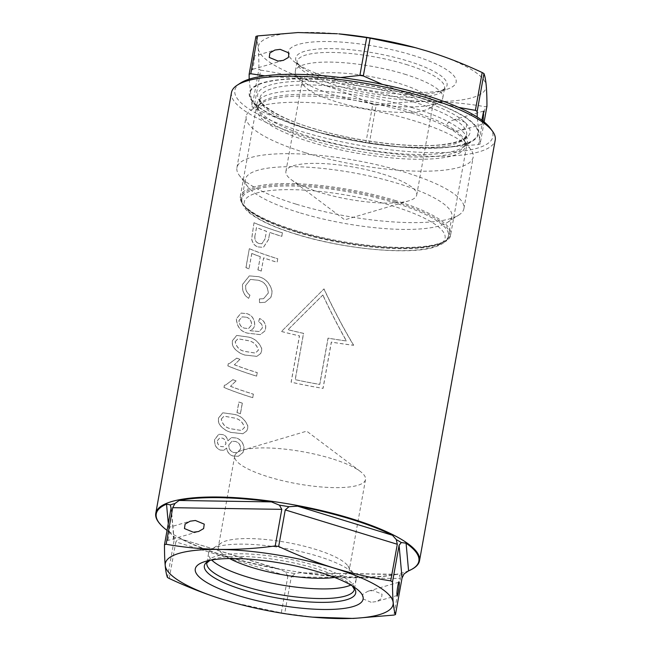 <?xml version="1.0" encoding="UTF-8"?>
<svg xmlns="http://www.w3.org/2000/svg" width="651" height="651" viewBox="0 0 651 651"><rect width="100%" height="100%" fill="white"/><g stroke="black" fill="none" stroke-linecap="round" stroke-linejoin="round"><path stroke-width="0.49" stroke-dasharray="3.25 2.44" d="M455.895 131.128L461.168 130.436L466.222 127.515L466.832 123.055L458.003 119.41L452.73 120.109L447.676 123.031L447.066 127.482L455.895 131.128M483.075 121.119L482.082 124.325L481.87 120.207M254.272 56.93C254.98 58.525 252.124 74.401 252.165 68.64C251.457 67.053 254.313 51.169 254.272 56.93L253.996 56.165L274.901 50.054M283.348 60.372L252.45 69.405L252.165 68.64M305.164 152.668A115.325 28.221 10.2 0 1 246.168 116.309A115.325 28.221 10.2 0 1 251.107 109.962A115.325 28.221 10.2 0 1 414.182 120.801A115.325 28.221 10.2 0 1 470.763 149.486A115.325 28.221 10.2 0 1 473.171 157.16A115.325 28.221 10.2 0 1 305.164 152.668M295.912 204.089A115.325 28.221 10.2 0 1 239.332 175.404A115.325 28.221 10.2 0 1 236.915 167.738A115.325 28.221 10.2 0 1 404.93 172.222A115.325 28.221 10.2 0 1 463.919 208.58A115.325 28.221 10.2 0 1 458.988 214.928A115.325 28.221 10.2 0 1 295.912 204.089M299.037 212.56A104.949 25.682 10.2 0 1 247.551 186.455A104.949 25.682 10.2 0 1 245.354 179.473A104.949 25.682 10.2 0 1 398.241 183.558A104.949 25.682 10.2 0 1 451.924 216.645A104.949 25.682 10.2 0 1 447.432 222.422A104.949 25.682 10.2 0 1 299.037 212.56M382.715 174.045A66.459 16.267 10.2 0 1 416.713 194.999A66.459 16.267 10.2 0 1 408.877 200.809A66.459 16.267 10.2 0 1 319.893 192.411A66.459 16.267 10.2 0 1 291.225 179.643A66.459 16.267 10.2 0 1 285.903 171.457A66.459 16.267 10.2 0 1 382.715 174.045M399.03 83.385A66.459 16.267 10.2 0 1 433.029 104.331A66.459 16.267 10.2 0 1 430.181 107.993A66.459 16.267 10.2 0 1 336.209 101.751A66.459 16.267 10.2 0 1 303.602 85.216A66.459 16.267 10.2 0 1 302.21 80.797A66.459 16.267 10.2 0 1 399.03 83.385M404.491 74.124A74.93 18.342 10.2 0 1 442.826 97.748A74.93 18.342 10.2 0 1 439.62 101.873A74.93 18.342 10.2 0 1 333.662 94.826A74.93 18.342 10.2 0 1 296.897 76.191A74.93 18.342 10.2 0 1 295.326 71.203A74.93 18.342 10.2 0 1 404.491 74.124M412.522 55.213A85.265 20.865 10.2 0 1 446.081 89.553A85.265 20.865 10.2 0 1 331.92 78.771A85.265 20.865 10.2 0 1 295.131 62.39A85.265 20.865 10.2 0 1 315.621 41.786A85.265 20.865 10.2 0 1 412.522 55.213M417.153 48.166A115.715 28.318 10.2 0 1 426.91 51.006A115.715 28.318 10.2 0 1 472.244 97.674A115.715 28.318 10.2 0 1 317.533 82.978A115.715 28.318 10.2 0 1 258.805 44.952A115.715 28.318 10.2 0 1 338.707 33.86M260.701 70.145C279.84 73.058 298.776 77.347 317.501 83.002C336.152 88.805 354.567 95.974 372.754 104.51L365.943 142.333L320.634 132.788L309.144 129.468C290.444 123.649 272.028 116.48 253.898 107.96A132.674 32.469 10.2 0 1 252.108 106.919L258.911 69.096A132.674 32.469 10.2 0 0 260.701 70.145L253.898 107.96M255.949 36.407C257.959 41.591 258.952 52.495 258.911 69.096M309.168 129.476A115.715 28.318 10.2 0 1 263.834 82.815A115.715 28.318 10.2 0 1 418.544 97.504A115.715 28.318 10.2 0 1 477.273 135.538A115.715 28.318 10.2 0 1 397.37 146.621A115.715 28.318 10.2 0 1 320.894 132.861A115.715 28.318 10.2 0 1 309.168 129.476M458.735 107.423L418.577 97.479L382.528 84.427M340.538 77.526L302.316 78.861L264.867 75.874M249.17 79.17L252.108 106.919M372.754 104.51A132.674 32.469 10.2 0 0 376.197 105.071L369.394 142.894A132.674 32.469 10.2 0 1 365.943 142.333M369.394 142.894L398.615 146.735L438.131 147.932L478.477 144.563L485.28 106.74A132.674 32.469 10.2 0 0 486.94 106.259M484.116 121.94L480.129 144.083A132.674 32.469 10.2 0 1 478.477 144.563M480.129 144.083L477.207 117.034M376.197 105.071C413.588 99.92 449.947 100.482 485.28 106.74M217.434 440.654L219.778 437.911L222.26 438.099C224.717 438.929 225.938 440.873 225.921 443.941L223.529 446.716L220.941 446.513C218.557 445.634 217.393 443.681 217.434 440.654L217.344 440.678C217.288 443.697 218.451 445.65 220.844 446.545L223.431 446.741L225.824 443.966C225.864 440.939 224.644 438.986 222.17 438.123L219.68 437.936L217.344 440.678M228.867 444.902L232.041 441.24L235.597 441.451C238.998 442.542 240.691 445.032 240.667 448.93L237.387 452.689L233.742 452.478C230.381 451.371 228.761 448.848 228.867 444.902L228.77 444.926C228.647 448.848 230.275 451.371 233.652 452.51L237.29 452.714L240.577 448.954C240.61 445.081 238.925 442.59 235.507 441.476L231.943 441.264L228.77 444.926M243.832 449.914L243.946 446.96C242.945 442.232 240.374 439.222 236.248 437.936L231.52 437.618L227.931 440.833C227.223 437.578 225.563 435.503 222.968 434.608L218.826 434.274L214.708 439.531C214.325 444.861 216.189 448.36 220.315 450.036L223.822 450.313L226.638 448.034C227.37 452.233 229.526 454.886 233.107 455.993L238.404 456.253L242.937 452.591L243.743 449.939L242.839 452.616L238.315 456.278L233.009 456.025C229.445 454.927 227.297 452.274 226.548 448.059L223.724 450.346L220.217 450.061C216.108 448.409 214.236 444.902 214.618 439.555L218.728 434.298L222.878 434.632C225.458 435.511 227.109 437.586 227.842 440.857L231.43 437.651L236.15 437.968C240.268 439.238 242.839 442.241 243.856 446.993L243.743 449.939M221.332 419.008L224.074 416.119L233.53 417.869C239.161 418.666 242.831 421.856 244.532 427.455L241.521 430.449L231.553 428.863C226.011 428.024 222.601 424.745 221.332 419.008L221.234 419.041C222.504 424.769 225.913 428.057 231.463 428.887L241.423 430.474L244.442 427.479C242.733 421.889 239.072 418.691 233.44 417.893L223.985 416.152L221.234 419.041M247.722 428.334L247.771 425.713C244.914 419.301 240.39 415.517 234.181 414.353L222.829 412.791L218.581 418.048C218.142 420.806 218.687 423.264 220.225 425.404C223.179 428.846 226.751 431.174 230.934 432.378L242.986 433.729L246.851 430.807L247.722 428.334L246.762 430.84L242.888 433.761L230.845 432.41C226.678 431.214 223.106 428.887 220.128 425.428C218.598 423.313 218.052 420.855 218.484 418.072L222.732 412.815L234.083 414.386C240.276 415.533 244.809 419.317 247.673 425.746L247.624 428.358M235.247 341.645L237.997 338.756L247.453 340.497C253.084 341.295 256.746 344.493 258.455 350.083L255.436 353.078L245.476 351.491C239.926 350.653 236.516 347.374 235.247 341.645L235.157 341.669C236.427 347.406 239.837 350.686 245.386 351.516L255.347 353.111L258.357 350.108C256.657 344.517 252.995 341.319 247.364 340.53L237.9 338.78L235.157 341.669M261.637 350.962L261.686 348.35C258.838 341.938 254.305 338.146 248.096 336.99L236.752 335.42L232.497 340.676C232.057 343.443 232.61 345.893 234.148 348.033C237.102 351.483 240.675 353.81 244.857 355.015L256.901 356.366L260.774 353.444L261.637 350.962L260.677 353.469L256.811 356.39L244.76 355.039C240.593 353.843 237.029 351.516 234.051 348.065C232.521 345.941 231.968 343.492 232.399 340.701L236.655 335.444L248.007 337.015C254.199 338.162 258.732 341.946 261.596 348.375L261.547 350.987M246.583 317.24C249.919 318.347 251.603 320.927 251.62 324.995L248.601 328.511L244.328 328.12C240.968 327.095 239.218 324.507 239.08 320.382L242.278 316.85L246.583 317.24L242.18 316.874L238.982 320.406C239.12 324.524 240.87 327.111 244.231 328.153L248.503 328.535L251.53 325.02C251.522 320.976 249.846 318.388 246.493 317.265M259.611 318.518L258.593 321.903C261.23 322.961 262.508 324.979 262.434 327.949L259.204 331.489L250.627 330.765A133.789 32.745 -169.8 0 1 249.927 330.521C252.385 329.878 254.004 328.12 254.761 325.24C254.679 319.161 252.1 315.296 247.014 313.644L241.139 313.074L236.443 318.738C236.988 326.9 240.813 331.709 247.917 333.182L260.262 334.614L264.786 331.115L265.657 328.625L265.73 325.874C264.867 322.212 262.825 319.763 259.611 318.518L259.513 318.542C262.711 319.763 264.754 322.221 265.641 325.899L265.567 328.649L264.697 331.139L260.172 334.638L247.819 333.206C240.707 331.725 236.883 326.916 236.354 318.762L241.049 313.098L246.916 313.668C251.978 315.287 254.565 319.153 254.671 325.272C253.914 328.128 252.303 329.894 249.829 330.545A133.984 32.786 10.2 0 0 250.537 330.789L259.114 331.514L262.345 327.982C262.434 325.028 261.149 323.01 258.496 321.936L259.513 318.542M248.666 298.313L250.017 295.066C246.786 292.991 245.354 289.793 245.728 285.464L250.456 279.434L258.097 280.207C264.493 281.68 267.886 285.992 268.277 293.153L263.598 298.695L259.497 298.907L259.627 302.682L265.193 302.243L270.849 297.45L271.825 294.374L272.037 290.818C269.978 283.193 265.543 278.482 258.732 276.691L249.39 275.869L242.628 284.357C242.017 290.639 244.027 295.294 248.666 298.313L248.576 298.337C243.938 295.326 241.928 290.68 242.538 284.389L249.292 275.894L258.642 276.716C265.421 278.482 269.856 283.193 271.947 290.851L271.727 294.398L270.751 297.474L265.103 302.276L259.529 302.707L259.407 298.931L263.509 298.719L268.188 293.178C267.83 286.066 264.436 281.753 258.008 280.239L250.358 279.458L245.63 285.496C245.248 289.793 246.68 292.991 249.919 295.09L248.576 298.337M169.504 528.067C169.545 522.305 166.689 538.19 167.397 539.785C167.356 545.538 170.212 529.662 169.504 528.067L169.227 527.302L190.133 521.191M371.127 602.265L362.298 598.619L362.908 594.168L367.961 591.246L373.235 590.547L382.064 594.192L381.453 598.651L376.4 601.573L371.127 602.265M331.522 458.589A66.459 16.267 -169.8 0 0 242.546 450.191A66.459 16.267 -169.8 0 0 234.702 456.001A66.459 16.267 -169.8 0 0 268.7 476.955A66.459 16.267 -169.8 0 0 365.52 479.543A66.459 16.267 -169.8 0 0 360.198 471.357A66.459 16.267 -169.8 0 0 331.522 458.589M334.573 577.429A66.459 16.267 -169.8 0 0 349.205 570.203A66.459 16.267 -169.8 0 0 347.813 565.784A66.459 16.267 -169.8 0 0 315.206 549.249A66.459 16.267 -169.8 0 0 221.234 543.007A66.459 16.267 -169.8 0 0 218.394 546.669A66.459 16.267 -169.8 0 0 229.591 558.542M350.824 585.037A74.93 18.342 -169.8 0 0 356.089 579.797A74.93 18.342 -169.8 0 0 354.526 574.809A74.93 18.342 -169.8 0 0 317.761 556.174A74.93 18.342 -169.8 0 0 211.803 549.127A74.93 18.342 -169.8 0 0 208.589 553.252A74.93 18.342 -169.8 0 0 211.705 560.006M240.471 83.068A131.063 32.07 -169.8 0 0 301.909 131.6A131.063 32.07 -169.8 0 0 441.044 152.619A131.063 32.07 -169.8 0 0 490.105 127.978M231.487 92.548A133.984 32.786 -169.8 0 0 300.03 134.79A133.984 32.786 -169.8 0 0 495.224 140.006M418.862 97.406A116.383 28.481 -169.8 0 0 295.31 78.738A116.383 28.481 -169.8 0 0 251.75 100.62A116.383 28.481 -169.8 0 0 308.851 129.565A116.383 28.481 -169.8 0 0 473.415 140.502A116.383 28.481 -169.8 0 0 418.862 97.406M412.75 107.773A106.894 26.162 -169.8 0 0 257.023 103.615A106.894 26.162 -169.8 0 0 259.261 110.727A106.894 26.162 -169.8 0 0 311.707 137.312A106.894 26.162 -169.8 0 0 462.861 147.354A106.894 26.162 -169.8 0 0 467.434 141.47A106.894 26.162 -169.8 0 0 412.75 107.773M169.236 578.479L175.819 541.901L287.864 576.265L281.289 612.843L234.262 602.834M281.289 612.843A132.674 32.469 -169.8 0 0 284.731 613.405L291.314 576.827L400.398 578.503L393.814 615.081M313.953 617.254L284.731 613.405M167.063 530.402A133.414 32.648 -169.8 0 0 169.048 531.834L168.292 523.55M171.067 508.162L174.029 540.859L173.166 536.212L169.048 531.834M182.654 539.769A133.414 32.648 -169.8 0 0 224.505 555.946A133.414 32.648 -169.8 0 0 277.513 568.86L180.799 538.963L178.146 539.109L175.819 541.901M160.065 524.047A133.984 32.786 -169.8 0 0 163.564 527.44A133.984 32.786 -169.8 0 0 224.318 555.555A133.984 32.786 -169.8 0 0 407.298 571.301A133.984 32.786 -169.8 0 0 411.757 569.332M323.897 288.922C333.589 309.681 343.476 328.47 353.542 345.282A133.984 32.786 10.2 0 1 331.302 342.109L322.977 388.387A133.984 32.786 10.2 0 1 291.103 382.178L299.436 335.9A133.984 32.786 10.2 0 1 281.452 331.489L324.003 288.889L281.452 331.489M253.353 394.189L252.718 397.704A133.984 32.786 -169.8 0 1 223.985 387.5L224.392 385.221L225.694 384.969L232.798 379.696A133.984 32.786 10.2 0 0 236.012 380.908L230.47 386.328A133.984 32.786 10.2 0 0 253.353 394.189L252.816 397.68A133.789 32.745 10.2 0 1 224.082 387.475L223.985 387.5M257.226 372.649L256.6 376.164A133.984 32.786 -169.8 0 1 227.858 365.96L228.265 363.681L229.567 363.429L236.671 358.156A133.984 32.786 10.2 0 0 239.885 359.368L234.352 364.788A133.984 32.786 10.2 0 0 257.226 372.649L256.689 376.14A133.789 32.745 10.2 0 1 227.956 365.935L227.858 365.96M277.717 258.789L277.082 262.312A133.984 32.786 -169.8 0 1 263.606 257.902L261.23 271.085A133.984 32.786 -169.8 0 1 257.918 269.913L260.294 256.722A133.984 32.786 -169.8 0 1 251.758 253.491L248.991 268.879A133.984 32.786 -169.8 0 1 245.915 267.634L249.317 248.731A133.984 32.786 10.2 0 0 277.717 258.789L277.171 262.28A133.789 32.745 10.2 0 1 263.696 257.869L261.23 271.085M282.379 232.855L281.753 236.37A133.984 32.786 -169.8 0 1 269.766 232.48L268.481 239.625L263.346 247.347L257.942 246.949C254.533 245.834 252.425 243.132 251.636 238.852L253.98 222.788A133.984 32.786 10.2 0 0 282.379 232.855L281.842 236.346A133.789 32.745 10.2 0 1 269.856 232.456L268.481 239.625M240.357 413.743L242.262 403.189A133.984 32.786 10.2 0 1 238.86 402.033L236.964 412.588A133.984 32.786 -169.8 0 0 240.357 413.743L240.455 413.71A133.789 32.745 10.2 0 1 237.054 412.555L236.964 412.588M287.864 576.265L285.472 572.026L280.793 569.633L277.513 568.86M303.675 573.124A133.414 32.648 -169.8 0 0 396.036 574.54L300.103 572.815L295.049 573.588L291.314 576.827M400.398 578.503L399.527 575.191L397.777 574.312L396.036 574.54M174.029 540.859L167.445 577.437M167.397 539.785L167.673 540.542L198.571 531.517M253.98 222.788L251.725 238.827C252.515 243.1 254.614 245.793 258.032 246.924L257.942 246.949M258.032 246.924L263.435 247.323L268.57 239.601M254.077 222.764A133.789 32.745 -169.8 0 0 282.477 232.83M256.527 227.525L255.208 234.824L256.429 227.557A133.984 32.786 -169.8 0 0 266.422 231.308L265.095 238.673L266.519 231.284A133.789 32.745 10.2 0 1 256.527 227.525L256.429 227.557M265.193 238.648L261.946 243.759L258.724 243.49L261.857 243.791L265.095 238.673M255.119 234.848C254.118 239.12 255.314 242.001 258.724 243.49M258.813 243.458C255.412 241.985 254.215 239.104 255.208 234.824M261.328 271.06A133.789 32.745 10.2 0 1 258.008 269.88L257.918 269.913M258.008 269.88L260.294 256.722M260.384 256.697A133.789 32.745 10.2 0 1 251.856 253.467L251.758 253.491M251.856 253.467L248.991 268.879M249.089 268.847A133.789 32.745 10.2 0 1 246.013 267.602L245.915 267.634M246.013 267.602L249.317 248.731M249.406 248.698A133.789 32.745 -169.8 0 0 277.806 258.764M236.671 358.156L236.769 358.131A133.789 32.745 -169.8 0 0 239.983 359.336L239.885 359.368M239.983 359.336L234.352 364.788M234.441 364.755A133.789 32.745 -169.8 0 0 257.324 372.616M227.956 365.935L228.265 363.681M236.769 358.131L229.665 363.396L228.363 363.649M232.798 379.696L232.887 379.671A133.789 32.745 -169.8 0 0 236.11 380.876L236.012 380.908M236.11 380.876L230.47 386.328M230.568 386.295A133.789 32.745 -169.8 0 0 253.442 394.156M224.082 387.475L224.392 385.221M232.887 379.671L225.783 384.936L224.489 385.189M237.054 412.555L238.95 402.009A133.789 32.745 -169.8 0 0 242.351 403.164L242.262 403.189M242.351 403.164L240.455 413.71M281.549 331.457A133.789 32.745 -169.8 0 0 299.525 335.875L291.2 382.145A133.789 32.745 -169.8 0 0 323.083 388.354L331.408 342.076A133.789 32.745 -169.8 0 0 353.664 345.242L353.542 345.282M353.664 345.242C343.59 328.446 333.703 309.656 324.003 288.889M322.896 295.009L288.067 329.699A133.789 32.745 -169.8 0 0 303.594 333.353L295.269 379.623A133.789 32.745 -169.8 0 0 319.787 384.407L328.112 338.129A133.789 32.745 -169.8 0 0 346.487 340.953C338.479 326.851 330.618 311.536 322.896 295.009L322.798 295.033C330.513 311.56 338.365 326.875 346.373 340.986A133.984 32.786 10.2 0 1 328.006 338.162L319.682 384.44A133.984 32.786 10.2 0 1 295.172 379.655L303.496 333.377A133.984 32.786 10.2 0 1 287.97 329.723L322.798 295.033M412.954 101.776A104.949 25.682 10.2 0 1 466.645 134.863A104.949 25.682 10.2 0 1 313.749 130.778A104.949 25.682 10.2 0 1 260.066 97.691A104.949 25.682 10.2 0 1 412.954 101.776M414.842 98.586A107.871 26.398 10.2 0 1 457.092 142.089A107.871 26.398 10.2 0 1 312.871 128.393A107.871 26.398 10.2 0 1 270.621 84.89A107.871 26.398 10.2 0 1 414.842 98.586M312.057 140.177A104.949 25.682 10.2 0 1 258.374 107.089A104.949 25.682 10.2 0 1 411.269 111.175A104.949 25.682 10.2 0 1 464.952 144.262A104.949 25.682 10.2 0 1 312.057 140.177M411.318 113.03A105.804 25.894 10.2 0 1 463.227 139.347A105.804 25.894 10.2 0 1 423.622 159.235A105.804 25.894 10.2 0 1 311.3 142.268A105.804 25.894 10.2 0 1 261.702 103.086A105.804 25.894 10.2 0 1 411.318 113.03M295.562 231.854A104.949 25.682 10.2 0 1 241.879 198.775A104.949 25.682 10.2 0 1 394.766 202.86A104.949 25.682 10.2 0 1 448.458 235.939A104.949 25.682 10.2 0 1 295.562 231.854M296.441 234.238A102.02 24.966 10.2 0 1 256.478 193.095A102.02 24.966 10.2 0 1 392.887 206.05A102.02 24.966 10.2 0 1 432.85 247.193A102.02 24.966 10.2 0 1 296.441 234.238M406.232 64.482A74.93 18.342 10.2 0 1 444.56 88.105A74.93 18.342 10.2 0 1 335.395 85.183A74.93 18.342 10.2 0 1 297.059 61.56A74.93 18.342 10.2 0 1 406.232 64.482M335.053 82.238A76.883 18.814 10.2 0 1 301.877 67.46A76.883 18.814 10.2 0 1 320.349 48.882A76.883 18.814 10.2 0 1 407.729 60.991A76.883 18.814 10.2 0 1 437.985 91.954A76.883 18.814 10.2 0 1 335.053 82.238M356.089 579.797L354.356 589.44A74.93 18.342 -169.8 0 0 316.028 565.817A74.93 18.342 -169.8 0 0 206.855 562.895L208.589 553.252M352.411 585.981A76.883 18.814 -169.8 0 0 349.538 583.54A76.883 18.814 -169.8 0 0 316.362 568.762A76.883 18.814 -169.8 0 0 213.43 559.046A76.883 18.814 -169.8 0 0 209.891 560.34M396.028 200.728A106.894 26.162 -169.8 0 0 240.292 196.569A106.894 26.162 -169.8 0 0 294.976 230.267A106.894 26.162 -169.8 0 0 450.712 234.425A106.894 26.162 -169.8 0 0 396.028 200.728M395.401 201.794A105.918 25.918 -169.8 0 0 253.776 188.342A105.918 25.918 -169.8 0 0 295.269 231.056A105.918 25.918 -169.8 0 0 436.886 244.507A105.918 25.918 -169.8 0 0 395.401 201.794M173.166 536.212A132.674 32.469 -169.8 0 0 178.146 539.109M285.472 572.026A132.674 32.469 -169.8 0 0 295.049 573.588M399.527 575.191A132.674 32.469 -169.8 0 0 404.125 573.848M482.082 124.325L461.168 130.436M251.107 109.962L261.702 103.086C260.685 103.395 259.57 104.73 258.374 107.089L260.066 97.691C257.511 103.46 278.823 118.449 313.229 128.385C355.129 141.511 412.864 148.591 443.421 144.473C454.26 143.008 461.323 140.819 464.611 137.906L466.645 134.863L464.952 144.262C464.651 141.633 464.073 139.998 463.227 139.347L470.763 149.486M236.915 167.738L246.168 116.309M247.551 186.455L239.332 175.404M451.924 216.645L448.458 235.939C447.571 238.233 448.067 242.717 433.729 247.339C407.868 255.29 342.833 248.91 296.091 234.246C276.276 228.135 261.49 221.592 251.734 214.602C244.239 209.882 240.626 201.932 241.879 198.775L245.354 179.473M291.225 179.643L344.721 219.843L408.877 200.809M416.713 194.999L433.029 104.331M430.181 107.993L439.62 101.873M442.826 97.748L444.56 88.105C443.868 87.869 447.05 88.544 437.985 91.954L446.081 89.553M295.131 62.39L301.877 67.46C294.577 61.113 297.784 61.585 297.059 61.56L295.326 71.203M397.37 146.621L398.615 146.735M303.602 85.216L296.897 76.191M285.903 171.457L302.21 80.797M447.432 222.422L458.988 214.928M463.919 208.58L473.171 157.16M483.628 111.077L452.73 120.109M398.86 582.214L367.961 591.246M360.198 471.357L306.694 431.157L242.546 450.191M234.702 456.001L218.394 546.669M221.234 543.007L211.803 549.127M356.284 588.61L349.538 583.54L352.289 585.908M210.021 560.316L213.43 559.046L205.342 561.447M259.261 110.727L251.75 100.62M257.023 103.615L240.292 196.569C240.129 208.003 258.414 219.501 295.155 231.064C359.442 251.441 450.175 254.484 450.712 234.425L467.434 141.47M158.339 521.752L163.564 527.44M407.298 571.301L414.174 567.786M462.861 147.354L473.415 140.502M347.813 565.784L354.526 574.809M365.52 479.543L349.205 570.203M174.086 539.297L171.14 506.787M280.793 569.641L180.799 538.971M397.777 574.312L300.103 572.815M397.313 595.462L376.4 601.573"/><path stroke-width="0.98" d="M481.87 120.207L483.628 111.077L483.075 121.119M278.075 61.072L283.348 60.372L288.401 57.451L289.003 53L280.182 49.354L274.901 50.054L269.856 52.975L269.245 57.426L278.075 61.072M477.207 117.034L477.167 111.386L483.97 73.563A132.674 32.469 10.2 0 0 482.179 72.521C464 63.985 445.585 56.816 426.934 51.014L415.444 47.694L370.134 38.157A132.674 32.469 10.2 0 0 366.684 37.595L338.707 33.86A115.715 28.318 10.2 0 1 415.183 47.621A115.715 28.318 10.2 0 1 417.153 48.166M264.867 75.874L250.798 73.742A132.674 32.469 10.2 0 0 249.138 74.222L255.949 36.407A132.674 32.469 10.2 0 1 257.601 35.919L297.938 32.55L337.462 33.746M382.528 84.427L363.323 75.972L370.134 38.157M366.684 37.595L359.881 75.41A132.674 32.469 10.2 0 1 363.323 75.972M359.881 75.41L340.538 77.526M249.138 74.222L249.17 79.17M482.179 72.521L475.376 110.344A132.674 32.469 10.2 0 1 477.167 111.386M475.376 110.344L458.735 107.423M250.798 73.742L257.601 35.919M483.97 73.563C485.988 78.755 486.972 89.651 486.94 106.259L484.116 121.94M193.298 532.209L184.469 528.563L185.079 524.112L190.133 521.191L195.406 520.491L204.235 524.136L203.625 528.596L198.571 531.517L193.298 532.209M399.136 582.979C399.177 577.217 396.321 593.102 397.029 594.697C396.988 600.45 399.844 584.574 399.136 582.979L398.86 582.214M229.591 558.542A66.459 16.267 -169.8 0 0 252.385 567.615A66.459 16.267 -169.8 0 0 334.573 577.429M211.705 560.006A74.93 18.342 -169.8 0 0 246.924 576.876A74.93 18.342 -169.8 0 0 350.824 585.037M319.495 572.229A85.265 20.865 -169.8 0 0 205.342 561.447A85.265 20.865 -169.8 0 0 238.901 595.787A85.265 20.865 -169.8 0 0 335.802 609.214A85.265 20.865 -169.8 0 0 356.284 588.61A85.265 20.865 -169.8 0 0 319.495 572.229M411.757 569.332A133.984 32.786 -169.8 0 0 419.513 560.771L495.224 140.006A133.984 32.786 -169.8 0 0 492.416 131.095L490.105 127.978A131.063 32.07 -169.8 0 0 425.803 95.38A131.063 32.07 -169.8 0 0 240.471 83.068L237.224 85.175A133.984 32.786 -169.8 0 0 231.487 92.548L155.776 513.313A133.984 32.786 -169.8 0 0 160.065 524.047M492.416 131.095A133.984 32.786 -169.8 0 0 426.682 97.764A133.984 32.786 -169.8 0 0 237.224 85.175M224.505 599.994A115.715 28.318 -169.8 0 0 236.24 603.379A115.715 28.318 -169.8 0 0 312.708 617.14A115.715 28.318 -169.8 0 0 392.61 606.048A115.715 28.318 -169.8 0 0 333.89 568.022A115.715 28.318 -169.8 0 0 179.18 553.326A115.715 28.318 -169.8 0 0 224.505 599.994M234.262 602.834L224.481 599.986C205.83 594.184 187.415 587.015 169.236 578.479A132.674 32.469 -169.8 0 1 167.445 577.437C165.427 572.245 164.443 561.349 164.483 544.741L171.067 508.162L170.326 504.891L166.534 504.151A133.414 32.648 -169.8 0 0 158.339 521.752A133.414 32.648 -169.8 0 0 167.063 530.402M408.584 570.87A133.414 32.648 -169.8 0 0 414.174 567.786A133.414 32.648 -169.8 0 0 406.078 543.194L408.584 570.87L404.125 573.848L402.049 578.015L399.087 545.326L392.504 581.904C392.472 598.505 393.456 609.409 395.474 614.593A132.674 32.469 -169.8 0 1 393.814 615.081L353.477 618.45L312.708 617.14M392.504 581.904A132.674 32.469 -169.8 0 0 390.714 580.855L397.297 544.277L285.252 509.912L278.669 546.49A132.674 32.469 -169.8 0 0 275.218 545.929L281.802 509.351L172.718 507.682L166.135 544.26A132.674 32.469 -169.8 0 0 164.483 544.741M278.669 546.49C296.848 555.026 315.263 562.195 333.914 567.997C352.639 573.653 371.575 577.942 390.714 580.855M285.252 509.912L288.987 506.714L297.605 506.161L392.472 535.26L396.304 539.63L397.297 544.277M271.451 501.897A133.414 32.648 -169.8 0 0 179.09 500.481L271.451 501.897L279.409 505.152L281.802 509.351M172.718 507.682L174.924 503.548L179.09 500.481M419.513 560.771A133.984 32.786 -169.8 0 0 350.97 518.53A133.984 32.786 -169.8 0 0 155.776 513.313M392.472 535.26A133.414 32.648 -169.8 0 0 350.62 519.075A133.414 32.648 -169.8 0 0 297.605 506.161M399.087 545.326L401.285 542.535L406.078 543.194M395.474 614.593L402.049 578.015M166.135 544.26C201.468 550.518 237.835 551.08 275.218 545.929M397.029 594.697L397.313 595.462M210.021 560.316L206.855 562.895A74.93 18.342 -169.8 0 0 245.191 586.518A74.93 18.342 -169.8 0 0 354.356 589.44L352.289 585.908M209.891 560.34A76.883 18.814 -169.8 0 0 243.686 590.009A76.883 18.814 -169.8 0 0 327.933 602.273A76.883 18.814 -169.8 0 0 352.411 585.981M288.987 506.714A132.674 32.469 -169.8 0 0 279.409 505.152M174.924 503.548A132.674 32.469 -169.8 0 0 170.326 504.891M401.285 542.535A132.674 32.469 -169.8 0 0 396.304 539.63M168.292 523.55L166.534 504.151"/></g></svg>
